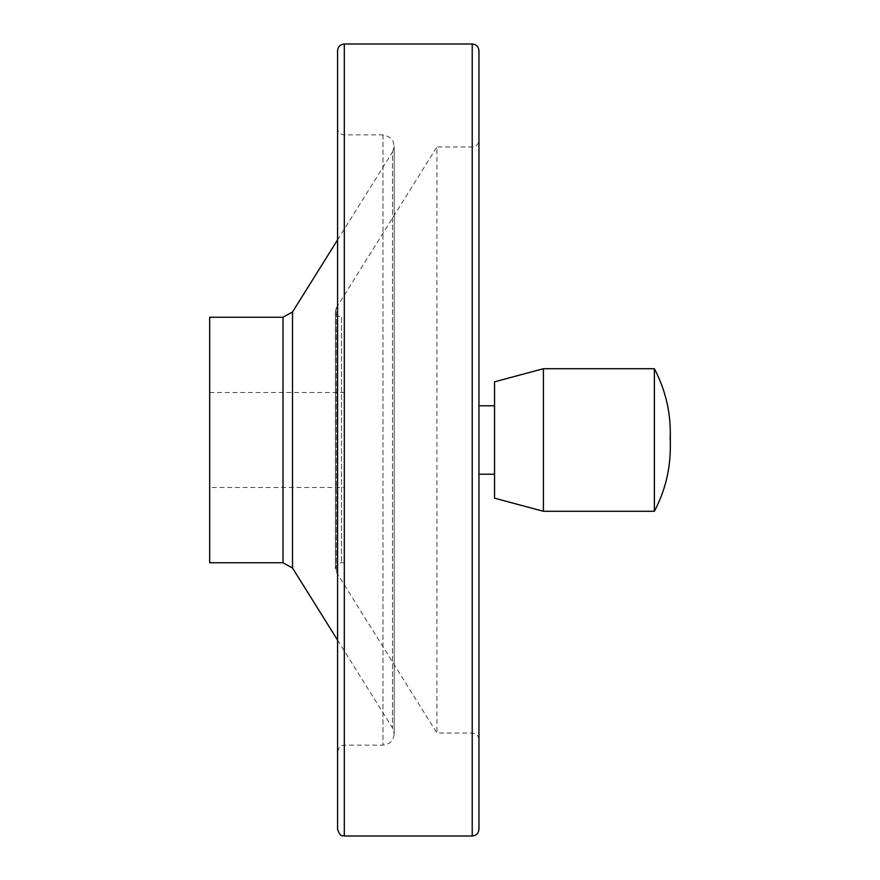 <?xml version="1.0" encoding="UTF-8"?>
<svg xmlns="http://www.w3.org/2000/svg" width="880" height="880" viewBox="0 0 880 880"><rect width="100%" height="100%" fill="white"/><g stroke="black" fill="none" stroke-linecap="round" stroke-linejoin="round"><path stroke-width="0.66" stroke-dasharray="4.4 3.3" d="M654.379 511.28L654.379 368.72M209.671 487.52L209.671 392.48L209.671 487.52L344.311 487.52L344.311 392.48L344.311 487.52M543.411 511.28L543.411 368.72M209.671 562.76L209.671 317.24M337.579 239.877L392.48 152.053L392.48 727.947L392.48 152.053C395.956 142.648 392.788 136.917 382.965 134.882L344.311 134.882C340.219 134.486 337.975 132.242 337.579 128.15L337.579 751.85L337.579 128.15M337.579 829.268L337.579 50.732M478.951 829.268L478.951 50.732M478.951 140.228L478.951 739.772L478.951 140.228C478.544 144.32 476.3 146.564 472.219 146.96L436.942 146.96L436.942 733.04L436.942 146.96L336.347 307.879L336.347 572.121L336.347 307.879C334.455 313.005 336.182 316.129 341.539 317.24L341.539 562.76L341.539 317.24L344.311 317.24L344.311 562.76L344.311 317.24M478.951 474.21L478.951 405.79L478.951 474.21M494.549 405.79L494.549 474.21L494.549 405.79M494.549 498.19L494.549 381.81M282.997 562.76L282.997 317.24M292.512 568.029L292.512 311.971M382.965 134.882L382.965 745.118L382.965 134.882M344.311 134.882L344.311 745.118L344.311 134.882M344.311 836L344.311 44M472.219 836L472.219 44M472.219 146.96L472.219 733.04L472.219 146.96M670.131 440L670.329 432.685M209.671 392.48L344.311 392.48M337.579 640.123L392.48 727.947L394.185 733.898L394.185 146.102L394.185 733.898C393.525 740.718 389.785 744.458 382.965 745.118L344.311 745.118C342.518 746.383 340.978 742.489 337.579 751.85M344.311 562.76L341.539 562.76C337.821 563.123 335.786 565.158 335.423 568.876L336.347 572.121L436.942 733.04L472.219 733.04C476.3 733.436 478.544 735.68 478.951 739.772M335.423 311.124L335.423 568.876L335.423 311.124"/><path stroke-width="1.32" d="M670.131 440C671.352 414.81 666.094 391.05 654.379 368.72L654.379 511.28C664.917 491.282 670.241 469.964 670.329 447.315L670.329 432.685M654.379 368.72L543.411 368.72L543.411 511.28L654.379 511.28M209.671 317.24L209.671 562.76L282.997 562.76L282.997 317.24L209.671 317.24M337.579 239.877L292.512 311.971L282.997 317.24M337.579 50.732L337.579 829.268C341.022 838.662 342.573 834.757 344.311 836L344.311 44C340.219 44.396 337.975 46.64 337.579 50.732M472.219 44L472.219 836C476.3 835.604 478.544 833.36 478.951 829.268L478.951 50.732C478.544 46.64 476.3 44.396 472.219 44L344.311 44M494.549 405.79L478.951 405.79M543.411 368.72L494.549 381.81L494.549 498.19L543.411 511.28M292.512 311.971L292.512 568.029L282.997 562.76M292.512 568.029L337.579 640.123M472.219 836L344.311 836M494.549 474.21L478.951 474.21"/></g></svg>
